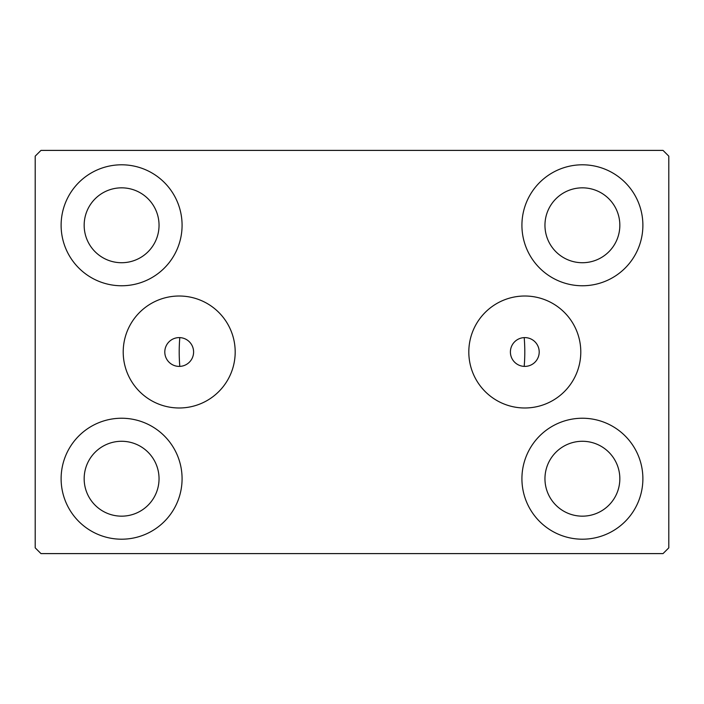 <?xml version="1.0" encoding="UTF-8"?>
<svg xmlns="http://www.w3.org/2000/svg" width="704" height="704" viewBox="0 0 704 704"><rect width="100%" height="100%" fill="white"/><g stroke="black" fill="none" stroke-linecap="round" stroke-linejoin="round"><path stroke-width="1.06" d="M539.202 352A14.397 14.397 0 0 0 524.797 337.603A14.397 14.397 0 0 0 510.4 352A14.397 14.397 0 0 0 524.797 366.397A14.397 14.397 0 0 0 539.202 352M193.6 352A14.397 14.397 0 0 0 179.203 337.603A14.397 14.397 0 0 0 164.798 352A14.397 14.397 0 0 0 179.203 366.397A14.397 14.397 0 0 0 193.6 352M580.791 352A55.986 55.986 0 0 0 524.797 296.014A55.986 55.986 0 0 0 468.811 352A55.986 55.986 0 0 0 524.797 407.986A55.986 55.986 0 0 0 580.791 352M235.189 352A55.986 55.986 0 0 0 179.203 296.014A55.986 55.986 0 0 0 123.209 352A55.986 55.986 0 0 0 179.203 407.986A55.986 55.986 0 0 0 235.189 352M61.116 478.72A60.482 60.482 0 0 1 121.598 418.238A60.482 60.482 0 0 1 182.081 478.72A60.482 60.482 0 0 1 121.598 539.202A60.482 60.482 0 0 1 61.116 478.72M521.919 225.28A60.482 60.482 0 0 1 582.402 164.798A60.482 60.482 0 0 1 642.884 225.28A60.482 60.482 0 0 1 582.402 285.762A60.482 60.482 0 0 1 521.919 225.28M521.919 478.72A60.482 60.482 0 0 1 582.402 418.238A60.482 60.482 0 0 1 642.884 478.72A60.482 60.482 0 0 1 582.402 539.202A60.482 60.482 0 0 1 521.919 478.72M61.116 225.28A60.482 60.482 0 0 1 121.598 164.798A60.482 60.482 0 0 1 182.081 225.28A60.482 60.482 0 0 1 121.598 285.762A60.482 60.482 0 0 1 61.116 225.28M524.198 337.612A172.797 172.797 0 0 1 524.198 366.388A172.797 172.797 0 0 0 524.198 337.612M179.203 352A172.797 172.797 0 0 1 179.802 337.612A172.797 172.797 0 0 0 179.802 366.388A172.797 172.797 0 0 1 179.203 352M84.163 225.28A37.444 37.444 0 0 1 121.598 187.836A37.444 37.444 0 0 1 159.042 225.28A37.444 37.444 0 0 1 121.598 262.724A37.444 37.444 0 0 1 84.163 225.28M544.958 478.72A37.444 37.444 0 0 1 582.402 441.276A37.444 37.444 0 0 1 619.837 478.72A37.444 37.444 0 0 1 582.402 516.164A37.444 37.444 0 0 1 544.958 478.72M544.958 225.28A37.444 37.444 0 0 1 582.402 187.836A37.444 37.444 0 0 1 619.837 225.28A37.444 37.444 0 0 1 582.402 262.724A37.444 37.444 0 0 1 544.958 225.28M84.163 478.72A37.444 37.444 0 0 1 121.598 441.276A37.444 37.444 0 0 1 159.042 478.72A37.444 37.444 0 0 1 121.598 516.164A37.444 37.444 0 0 1 84.163 478.72M663.036 150.401L40.964 150.401L35.2 156.156L35.2 547.844L40.964 553.599L663.036 553.599L668.8 547.844L668.8 156.156L663.036 150.401"/></g></svg>

